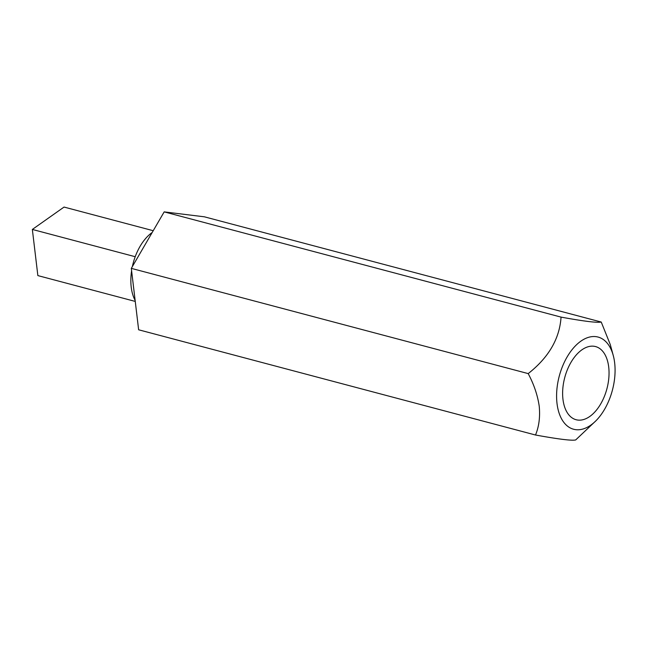 <?xml version="1.0" encoding="UTF-8"?>
<svg xmlns="http://www.w3.org/2000/svg" width="647" height="647" viewBox="0 0 647 647"><rect width="100%" height="100%" fill="white"/><g stroke="black" fill="none" stroke-linecap="round" stroke-linejoin="round"><path stroke-width="0.97" d="M608.706 367.011A37.849 21.82 104.9 0 0 595.539 346.566A37.849 21.82 104.9 0 0 571.681 361.18A37.849 21.82 104.9 0 0 562.963 399.296A37.849 21.82 104.9 0 0 576.137 419.741A37.849 21.82 104.9 0 0 599.987 405.127A37.849 21.82 104.9 0 0 608.706 367.011M135.134 300.41A41.723 24.052 -75.1 0 1 131.22 287.098A41.723 24.052 -75.1 0 1 131.6 270.753M557.018 403.493A47.692 27.489 104.9 0 0 595.911 420.793A47.692 27.489 104.9 0 0 614.65 362.813A47.692 27.489 104.9 0 0 613.243 355.454A47.692 27.489 104.9 0 0 578.192 343.25A47.692 27.489 104.9 0 0 557.018 403.493M595.911 420.793L575.701 439.936C572.045 440.858 558.652 439.216 535.514 435.01C538.991 426.608 540.237 417.024 539.234 406.267C537.633 395.301 533.953 384.415 528.195 373.602C548.68 357.492 559.631 338.664 561.054 317.111C583.958 321.292 597.351 322.934 601.233 322.036L610.267 344.544L613.243 355.454M528.195 373.602L131.317 268.368L138.636 329.784L535.514 435.01M131.317 268.368L164.176 211.884L561.054 317.111M164.176 211.884L204.363 216.81L601.233 322.036M132.36 266.572A41.723 24.052 -75.1 0 1 152.191 232.491M135.255 301.421L37.858 275.598L32.35 229.442L64.045 207.064L153.226 230.712M32.35 229.442L135.215 256.713"/></g></svg>
